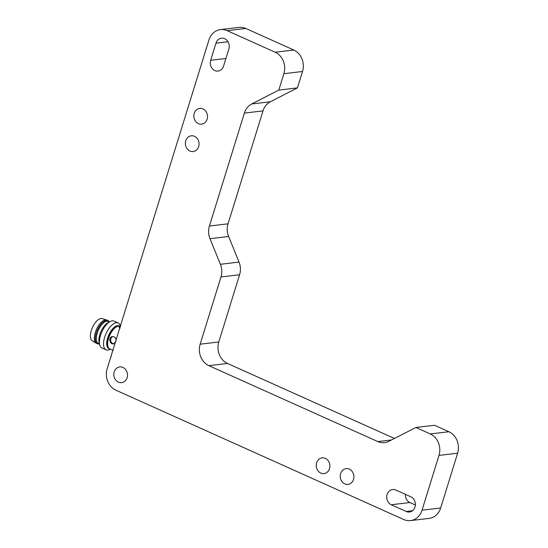 <?xml version="1.0" encoding="UTF-8"?>
<svg xmlns="http://www.w3.org/2000/svg" width="548" height="548" viewBox="0 0 548 548"><rect width="100%" height="100%" fill="white"/><g stroke="black" fill="none" stroke-linecap="round" stroke-linejoin="round"><path stroke-width="0.82" d="M448.901 431.728L430.269 433.934L415.905 427.481L434.537 425.275L448.901 431.728A16.591 14.275 83.2 0 1 457.621 453.203L440.667 507.982A16.591 14.275 83.2 0 1 429.125 518.394L410.486 520.6A16.591 14.275 83.2 0 1 403.766 519.538L115.895 390.19A16.591 14.275 83.2 0 1 107.168 368.722L208.918 40.018A16.591 14.275 83.2 0 1 220.46 29.606A16.591 14.275 83.2 0 1 227.187 30.674L245.819 28.462L293.796 50.026A16.591 14.275 83.2 0 1 302.523 71.493L297.448 87.892L270.328 101.77A16.591 14.275 -96.8 0 0 262.999 110.888L228.043 223.817A16.591 14.275 -96.8 0 0 228.626 236.489L239.024 262.081A16.591 14.275 83.2 0 1 239.599 274.754L218.789 341.986A16.591 14.275 -96.8 0 0 227.516 363.461L394.444 438.462M220.46 29.606L239.099 27.4A16.591 14.275 83.2 0 1 245.819 28.462M405.362 494.317A7.925 6.823 -96.8 0 0 409.897 502.543L415.357 504.996M430.269 433.934A16.591 14.275 83.2 0 1 438.989 455.409L457.621 453.203M415.905 427.481L388.785 441.359A16.591 14.275 83.2 0 1 384.566 442.647A16.591 14.275 83.2 0 1 377.846 441.585L208.877 365.667A16.591 14.275 83.2 0 1 200.157 344.192L220.967 276.959L239.599 274.754M239.024 262.081L220.385 264.294A16.591 14.275 83.2 0 1 220.967 276.959M220.385 264.294L209.987 238.695A16.591 14.275 83.2 0 1 209.411 226.029L244.367 113.094A16.591 14.275 83.2 0 1 251.69 103.976L278.809 90.098L297.448 87.892M278.809 90.098L283.885 73.699L302.523 71.493M293.796 50.026L275.165 52.231A16.591 14.275 83.2 0 1 283.885 73.699M275.165 52.231L227.187 30.674M111.128 357.036L110.771 357.077M440.667 507.982L422.035 510.188A16.591 14.275 83.2 0 1 410.486 520.6M422.035 510.188L438.989 455.409M114.217 371.887A7.925 6.823 83.2 0 1 119.731 366.913A7.925 6.823 83.2 0 1 127.437 373.983A7.925 6.823 83.2 0 1 121.594 382.655A7.925 6.823 83.2 0 1 114.217 371.887M194.239 113.374A7.925 6.823 83.2 0 1 199.753 108.401A7.925 6.823 83.2 0 1 207.459 115.47A7.925 6.823 83.2 0 1 201.616 124.143A7.925 6.823 83.2 0 1 194.239 113.374M185.758 140.768A7.925 6.823 83.2 0 1 191.273 135.794A7.925 6.823 83.2 0 1 198.979 142.864A7.925 6.823 83.2 0 1 193.143 151.536A7.925 6.823 83.2 0 1 185.758 140.768M228.009 41.758L215.967 43.182A7.925 6.823 83.2 0 1 221.481 38.209A7.925 6.823 83.2 0 1 228.859 48.978L223.563 66.096A7.925 6.823 83.2 0 1 218.049 71.069A7.925 6.823 83.2 0 1 210.665 60.301L225.913 58.499M215.967 43.182L210.665 60.301M316.628 462.834A7.925 6.823 83.2 0 1 322.142 457.861A7.925 6.823 83.2 0 1 329.848 464.923A7.925 6.823 83.2 0 1 324.005 473.595A7.925 6.823 83.2 0 1 316.628 462.834M340.616 473.609A7.925 6.823 83.2 0 1 346.131 468.636A7.925 6.823 83.2 0 1 353.837 475.705A7.925 6.823 83.2 0 1 347.994 484.377A7.925 6.823 83.2 0 1 340.616 473.609M409.897 502.543L391.265 504.749A7.925 6.823 83.2 0 1 386.744 496.31A7.925 6.823 83.2 0 1 392.615 489.522A7.925 6.823 83.2 0 1 395.82 490.028L410.815 496.769A7.925 6.823 83.2 0 1 415.343 505.208A7.925 6.823 83.2 0 1 409.472 511.996A7.925 6.823 83.2 0 1 406.26 511.49L412.473 510.75M391.265 504.749L406.26 511.49M120.533 326.642L119.902 326.361A12.351 5.583 114.2 0 0 109.744 335.335A12.351 5.583 114.2 0 0 109.778 348.891L113.183 350.412M119.971 328.464L119.032 327.06L120.492 326.779M115.676 341.931L113.45 343.884C109.614 344.562 107.942 336.876 112.587 336.561C115.333 336.828 116.402 338.506 115.792 341.596L115.676 341.931M113.018 336.541A3.685 3.172 -96.8 0 0 110.696 340.479A3.685 3.172 -96.8 0 0 113.847 343.802M118.539 326.142A12.015 5.439 114.2 0 0 108.984 334.992A12.015 5.439 114.2 0 0 108.71 348.014M109.648 348.823A12.481 5.644 -65.8 0 1 107.627 337.965A12.481 5.644 -65.8 0 1 119.765 326.307M120.498 326.629L120.396 326.19A14.741 6.672 114.2 0 0 118.142 322.943A14.741 6.672 114.2 0 0 104.647 337.273A14.741 6.672 114.2 0 0 106.059 349.843A14.741 6.672 114.2 0 0 109.977 349.371L110.374 349.158M118.142 322.943L114.025 321.094A14.741 6.672 114.2 0 0 110.107 321.566A14.741 6.672 114.2 0 0 99.688 344.747A14.741 6.672 114.2 0 0 101.942 347.994L106.059 349.843M110.107 321.566L107.942 322.731A12.481 5.644 114.2 0 0 99.12 342.356L99.688 344.747M109.34 321.977L108.223 321.477A12.015 5.439 114.2 0 0 97.222 333.157A12.015 5.439 114.2 0 0 98.373 343.397L99.489 343.897A12.72 5.754 114.2 0 1 97.517 343.781A12.72 5.754 114.2 0 1 96.297 332.944A12.72 5.754 114.2 0 1 107.935 320.58A12.72 5.754 114.2 0 1 109.353 321.971M107.935 320.58L106.942 320.135A12.72 5.754 114.2 0 0 106.654 320.025A12.72 5.754 114.2 0 0 96.482 329.375A12.72 5.754 114.2 0 0 96.243 343.192A12.72 5.754 114.2 0 0 96.517 343.336L97.517 343.781M106.654 320.025L102.161 318.607A12.166 5.501 114.2 0 0 92.427 327.553A12.166 5.501 114.2 0 0 92.201 340.767L96.243 343.192M377.846 441.585L391.505 439.969M208.877 365.667L227.516 363.461M200.157 344.192L218.789 341.986M209.987 238.695L228.626 236.489M209.411 226.029L228.043 223.817M244.367 113.094L262.999 110.888M251.69 103.976L270.328 101.77"/></g></svg>
